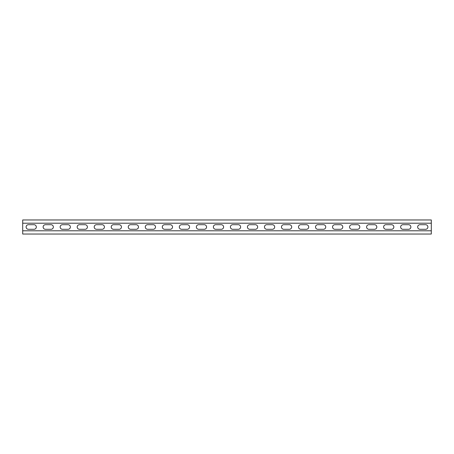 <?xml version="1.0" encoding="UTF-8"?>
<svg xmlns="http://www.w3.org/2000/svg" width="454" height="454" viewBox="0 0 454 454"><rect width="100%" height="100%" fill="white"/><g stroke="black" fill="none" stroke-linecap="round" stroke-linejoin="round"><path stroke-width="0.68" d="M22.7 230.797L431.3 230.797L431.3 234.031L22.7 234.031L22.7 219.969L431.3 219.969L431.3 223.203L22.7 223.203M431.3 230.797L431.3 223.203M402.953 229.298A2.298 2.298 0 0 1 400.655 227A2.298 2.298 0 0 1 402.953 224.702L408.572 224.702A2.298 2.298 0 0 1 410.87 227A2.298 2.298 0 0 1 408.572 229.298L402.953 229.298M368.903 229.298A2.298 2.298 0 0 1 366.605 227A2.298 2.298 0 0 1 368.903 224.702L374.522 224.702A2.298 2.298 0 0 1 376.82 227A2.298 2.298 0 0 1 374.522 229.298L368.903 229.298M334.853 229.298A2.298 2.298 0 0 1 332.555 227A2.298 2.298 0 0 1 334.853 224.702L340.472 224.702A2.298 2.298 0 0 1 342.77 227A2.298 2.298 0 0 1 340.472 229.298L334.853 229.298M300.803 229.298A2.298 2.298 0 0 1 298.505 227A2.298 2.298 0 0 1 300.803 224.702L306.422 224.702A2.298 2.298 0 0 1 308.72 227A2.298 2.298 0 0 1 306.422 229.298L300.803 229.298M266.753 229.298A2.298 2.298 0 0 1 264.455 227A2.298 2.298 0 0 1 266.753 224.702L272.372 224.702A2.298 2.298 0 0 1 274.67 227A2.298 2.298 0 0 1 272.372 229.298L266.753 229.298M232.703 229.298A2.298 2.298 0 0 1 230.405 227A2.298 2.298 0 0 1 232.703 224.702L238.322 224.702A2.298 2.298 0 0 1 240.62 227A2.298 2.298 0 0 1 238.322 229.298L232.703 229.298M198.653 229.298A2.298 2.298 0 0 1 196.355 227A2.298 2.298 0 0 1 198.653 224.702L204.272 224.702A2.298 2.298 0 0 1 206.57 227A2.298 2.298 0 0 1 204.272 229.298L198.653 229.298M164.603 229.298A2.298 2.298 0 0 1 162.305 227A2.298 2.298 0 0 1 164.603 224.702L170.222 224.702A2.298 2.298 0 0 1 172.52 227A2.298 2.298 0 0 1 170.222 229.298L164.603 229.298M130.553 229.298A2.298 2.298 0 0 1 128.255 227A2.298 2.298 0 0 1 130.553 224.702L136.172 224.702A2.298 2.298 0 0 1 138.47 227A2.298 2.298 0 0 1 136.172 229.298L130.553 229.298M96.503 229.298A2.298 2.298 0 0 1 94.205 227A2.298 2.298 0 0 1 96.503 224.702L102.122 224.702A2.298 2.298 0 0 1 104.42 227A2.298 2.298 0 0 1 102.122 229.298L96.503 229.298M62.453 229.298A2.298 2.298 0 0 1 60.155 227A2.298 2.298 0 0 1 62.453 224.702L68.072 224.702A2.298 2.298 0 0 1 70.37 227A2.298 2.298 0 0 1 68.072 229.298L62.453 229.298M28.403 229.298A2.298 2.298 0 0 1 26.105 227A2.298 2.298 0 0 1 28.403 224.702L34.022 224.702A2.298 2.298 0 0 1 36.32 227A2.298 2.298 0 0 1 34.022 229.298L28.403 229.298M45.428 229.298A2.298 2.298 0 0 1 43.13 227A2.298 2.298 0 0 1 45.428 224.702L51.047 224.702A2.298 2.298 0 0 1 53.345 227A2.298 2.298 0 0 1 51.047 229.298L45.428 229.298M79.478 229.298A2.298 2.298 0 0 1 77.18 227A2.298 2.298 0 0 1 79.478 224.702L85.097 224.702A2.298 2.298 0 0 1 87.395 227A2.298 2.298 0 0 1 85.097 229.298L79.478 229.298M113.528 229.298A2.298 2.298 0 0 1 111.23 227A2.298 2.298 0 0 1 113.528 224.702L119.147 224.702A2.298 2.298 0 0 1 121.445 227A2.298 2.298 0 0 1 119.147 229.298L113.528 229.298M147.578 229.298A2.298 2.298 0 0 1 145.28 227A2.298 2.298 0 0 1 147.578 224.702L153.197 224.702A2.298 2.298 0 0 1 155.495 227A2.298 2.298 0 0 1 153.197 229.298L147.578 229.298M181.628 229.298A2.298 2.298 0 0 1 179.33 227A2.298 2.298 0 0 1 181.628 224.702L187.247 224.702A2.298 2.298 0 0 1 189.545 227A2.298 2.298 0 0 1 187.247 229.298L181.628 229.298M215.678 229.298A2.298 2.298 0 0 1 213.38 227A2.298 2.298 0 0 1 215.678 224.702L221.297 224.702A2.298 2.298 0 0 1 223.595 227A2.298 2.298 0 0 1 221.297 229.298L215.678 229.298M249.728 229.298A2.298 2.298 0 0 1 247.43 227A2.298 2.298 0 0 1 249.728 224.702L255.347 224.702A2.298 2.298 0 0 1 257.645 227A2.298 2.298 0 0 1 255.347 229.298L249.728 229.298M283.778 229.298A2.298 2.298 0 0 1 281.48 227A2.298 2.298 0 0 1 283.778 224.702L289.397 224.702A2.298 2.298 0 0 1 291.695 227A2.298 2.298 0 0 1 289.397 229.298L283.778 229.298M317.828 229.298A2.298 2.298 0 0 1 315.53 227A2.298 2.298 0 0 1 317.828 224.702L323.447 224.702A2.298 2.298 0 0 1 325.745 227A2.298 2.298 0 0 1 323.447 229.298L317.828 229.298M351.878 229.298A2.298 2.298 0 0 1 349.58 227A2.298 2.298 0 0 1 351.878 224.702L357.497 224.702A2.298 2.298 0 0 1 359.795 227A2.298 2.298 0 0 1 357.497 229.298L351.878 229.298M385.928 229.298A2.298 2.298 0 0 1 383.63 227A2.298 2.298 0 0 1 385.928 224.702L391.547 224.702A2.298 2.298 0 0 1 393.845 227A2.298 2.298 0 0 1 391.547 229.298L385.928 229.298M419.978 229.298A2.298 2.298 0 0 1 417.68 227A2.298 2.298 0 0 1 419.978 224.702L425.597 224.702A2.298 2.298 0 0 1 427.895 227A2.298 2.298 0 0 1 425.597 229.298L419.978 229.298"/></g></svg>
